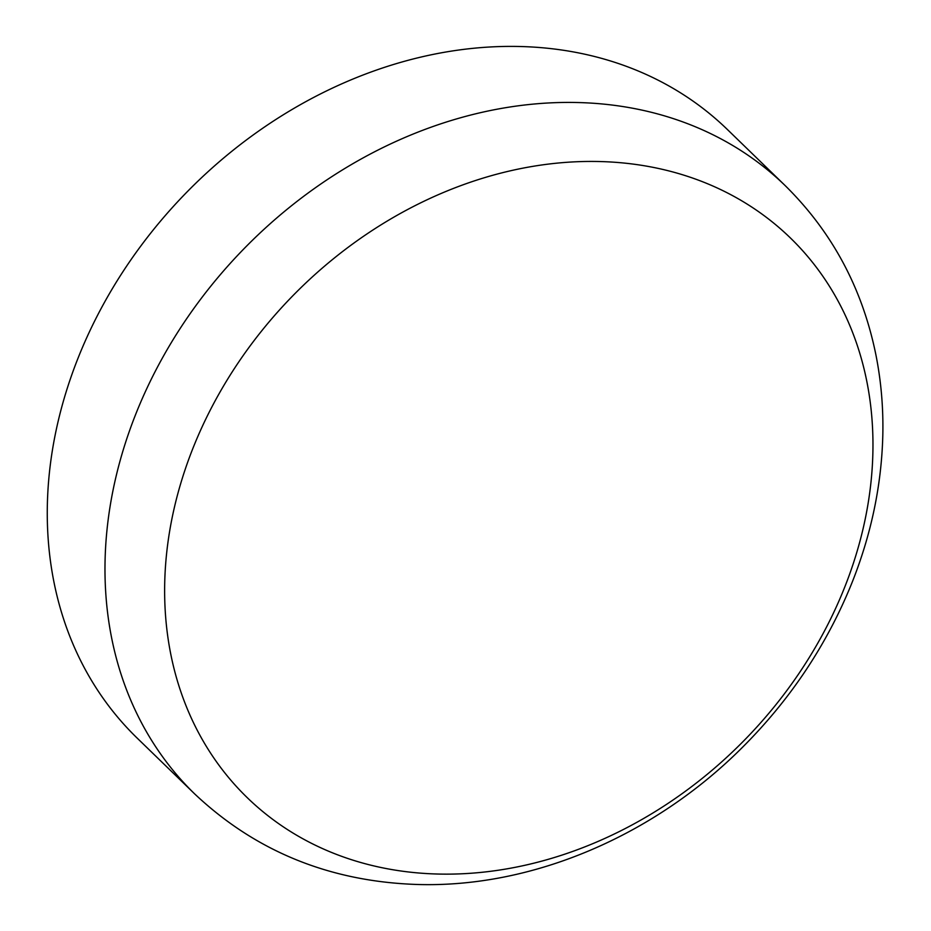 <?xml version="1.0" encoding="UTF-8"?>
<svg xmlns="http://www.w3.org/2000/svg" width="931" height="931" viewBox="0 0 931 931"><rect width="100%" height="100%" fill="white"/><g stroke="black" fill="none" stroke-linecap="round" stroke-linejoin="round"><path stroke-width="1.4" d="M436.558 874A389.984 316.784 134.1 0 0 863.305 527.772A389.984 316.784 134.1 0 0 601.042 161.575A389.984 316.784 134.1 0 0 174.295 507.802A389.984 316.784 134.1 0 0 436.558 874M785.159 185.595L727.448 129.572A423.884 344.33 134.1 0 0 521.593 46.55A423.884 344.33 134.1 0 0 104.842 301.702A423.884 344.33 134.1 0 0 136.962 737.899L194.672 793.91C255.478 851.237 329.388 881.413 416.39 884.45C532.346 888.314 654.726 835.526 743.031 746.755C790.64 699.041 826.833 644.694 851.597 583.69C871.079 535.15 881.471 485.842 882.797 435.766C883.449 408.313 881.168 381.419 875.955 355.095C862.478 288.505 832.221 232.005 785.159 185.595A423.884 344.33 134.1 0 0 579.303 102.573A423.884 344.33 134.1 0 0 162.553 357.725A423.884 344.33 134.1 0 0 194.672 793.91"/></g></svg>
